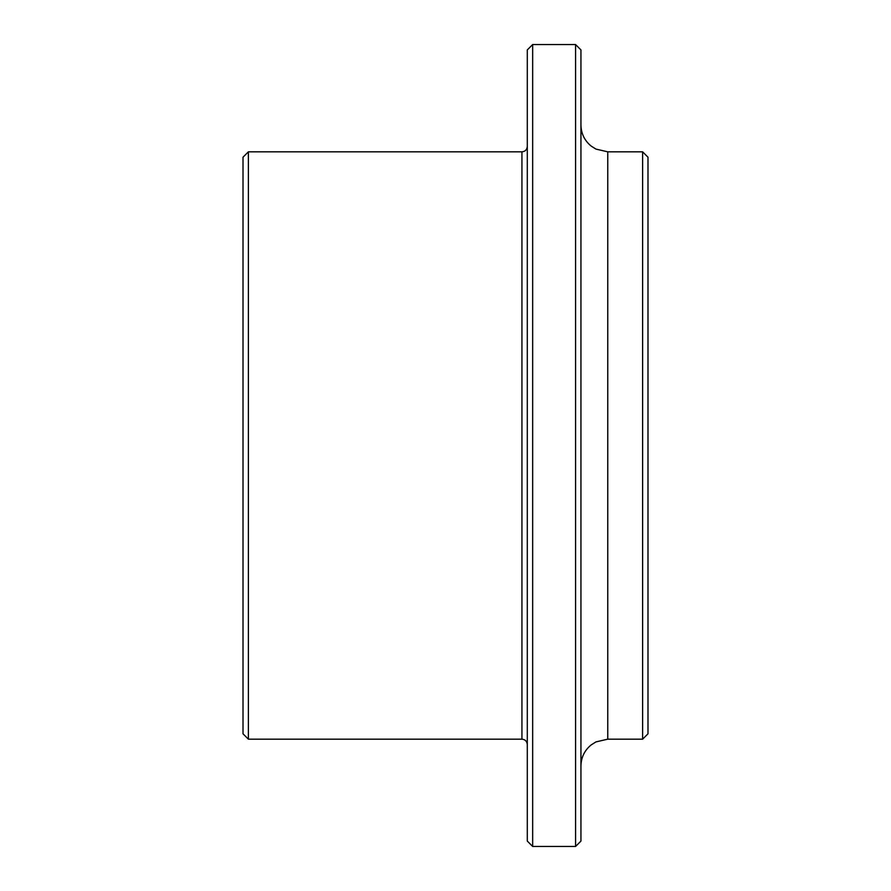 <?xml version="1.0" encoding="UTF-8"?>
<svg xmlns="http://www.w3.org/2000/svg" width="891" height="891" viewBox="0 0 891 891"><rect width="100%" height="100%" fill="white"/><g stroke="black" fill="none" stroke-linecap="round" stroke-linejoin="round"><path stroke-width="1.34" d="M248.377 739.174L248.377 151.826L243.009 157.195L243.009 733.805L248.377 739.174L521.937 739.174C525.167 739.463 526.949 741.245 527.294 744.531M532.662 44.55L527.294 49.918L527.294 841.082L532.662 846.45L575.575 846.45L575.575 44.55L532.662 44.55L532.662 846.45M642.623 187.778L642.623 739.174L647.991 733.805L647.991 157.195L642.623 151.826L642.623 187.778M575.575 44.55L580.943 49.918L580.943 841.082L575.575 846.45M248.377 151.826L521.937 151.826L521.937 739.174M642.623 151.826L607.762 151.826L607.762 739.174L642.623 739.174M521.937 151.826C525.167 151.537 526.949 149.755 527.294 146.469M607.762 151.826L595.956 149.098L591.156 146.068C584.529 140.611 581.121 133.594 580.943 125.007M607.762 739.174L595.956 741.902L591.156 744.932C584.529 750.389 581.121 757.406 580.943 765.993"/></g></svg>
